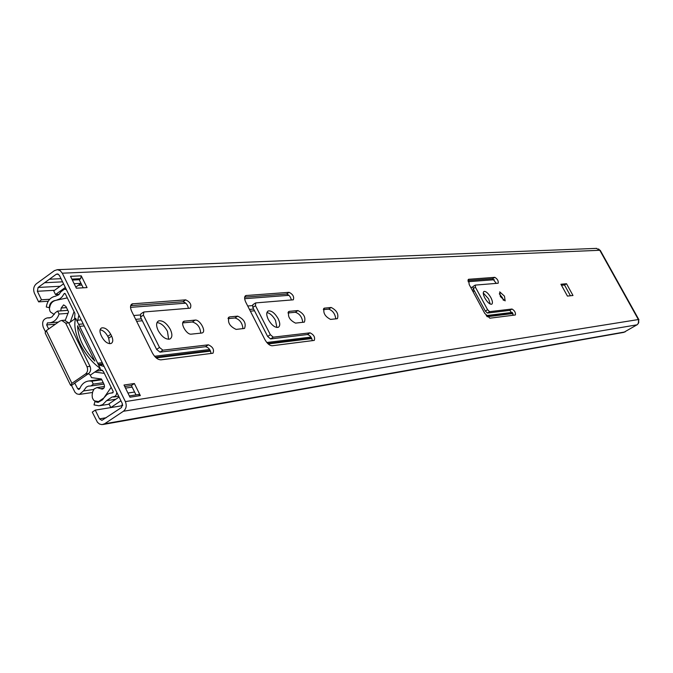 <?xml version="1.0" encoding="UTF-8"?>
<svg xmlns="http://www.w3.org/2000/svg" width="673" height="673" viewBox="0 0 673 673"><rect width="100%" height="100%" fill="white"/><g stroke="black" fill="none" stroke-linecap="round" stroke-linejoin="round"><path stroke-width="1.01" d="M208.352 344.82C212.861 346.873 214.401 349.674 212.979 353.216L160.973 359.845C157.81 359.769 154.95 357.489 152.401 352.997L131.723 311.431C129.982 307.502 130.15 304.978 132.236 303.851L185.672 299.855C190.181 301.984 191.721 304.751 190.299 308.158L143.862 311.986L143.374 315.073L159.509 347.453L162.908 350.179L208.352 344.82L205.534 346.704C208.554 347.411 210.397 349.674 211.061 353.502M62.286 273.196L125.371 401.604C126.936 405.626 126.28 408.848 123.403 411.27L104.576 423.805L101.96 424.629L99.537 424.04L97.467 422.324L92.285 412.12L95.263 410.118L99.528 418.867L101.884 420.364L121.552 407.493L122.335 403.632L59.367 275.316L57.382 273.911L56.221 274.29L38.1 287.455L37.36 291.274L41.507 299.788L38.622 301.866L34.483 293.369C32.985 289.483 33.6 286.294 36.325 283.813L54.429 270.63L57.348 269.68L60.175 270.639L62.286 273.196L599.803 250.272L638.576 319.927L638.778 322.485L637.415 324.579L623.778 332.369L102.977 424.503M170.303 329.358C172.549 334.346 172.381 337.585 169.789 339.066C165.751 339.688 161.873 336.853 158.18 330.561C155.934 325.539 156.119 322.308 158.719 320.861C162.773 320.281 166.635 323.107 170.303 329.358M278.151 318.649C280.262 323.166 280.279 326.06 278.218 327.339C274.954 327.801 271.665 325.227 268.35 319.616C266.239 315.073 266.222 312.179 268.308 310.943C271.572 310.505 274.853 313.071 278.151 318.649M490.827 297.525C492.628 301.109 492.914 303.338 491.702 304.23C489.725 304.44 487.454 302.404 484.88 298.114C483.088 294.522 482.793 292.292 484.022 291.417C485.999 291.224 488.27 293.26 490.827 297.525M504.481 296.17L505.137 300.89L500.375 296.574L499.719 291.863L504.481 296.17M111.651 336.138C113.308 339.907 113.106 342.372 111.028 343.516C107.798 344.021 104.778 341.892 101.976 337.106L101.068 335.263C99.419 331.478 99.629 329.03 101.707 327.902C104.954 327.423 107.966 329.551 110.751 334.304L111.651 336.138L108.698 338.183L109.657 343.693M572.984 295.489L567.432 296.086L560.92 284.25L566.523 283.745L572.984 295.489M201.664 333.042L191.283 334.144C186.505 335.019 179.573 322.527 184.091 321.206L195.136 320.096C199.839 319.313 206.636 331.57 202.237 332.908L201.664 333.042M289.449 311.338L297.92 310.556C303.784 313.525 305.937 317.378 304.389 322.115L295.523 323.116C289.558 320.138 287.379 316.251 288.986 311.448L288.221 312.154M310.051 332.832C313.87 334.733 315.275 337.257 314.266 340.403L272.22 345.762C269.646 345.661 267.198 343.592 264.884 339.571L245.838 302.328C244.198 298.778 244.206 296.515 245.872 295.548L289.096 292.318C292.923 294.286 294.328 296.785 293.31 299.813L255.706 302.909L255.479 305.668L270.353 334.7L273.263 337.165L310.051 332.832L307.426 334.54C309.942 335.196 311.574 337.249 312.314 340.681M229.745 316.882L237.678 316.15C244.148 319.263 246.427 323.36 244.518 328.441L236.114 329.4C229.543 326.287 227.238 322.157 229.207 317.008L228.265 317.883M337.047 318.716L330.561 319.406C324.95 316.512 322.847 312.768 324.251 308.167L331.183 307.468C336.727 310.354 338.805 314.072 337.442 318.623L337.047 318.716M515.249 314.989L489.86 318.203L484.72 313.332L469.19 284.528L468.543 279.295L494.823 277.335C497.44 278.95 498.558 280.91 498.188 283.224L475.289 285.1L475.432 287.22L487.58 309.715L489.624 311.658L512.01 309.016C514.626 310.598 515.754 312.575 515.392 314.947L515.249 314.989M134.373 383.526L140.329 395.598L129.99 397.213L124 385.032L134.373 383.526L131.378 385.536L135.996 394.9L134.583 392.031L127.937 393.04M76.352 288.195L70.505 276.317L81.24 275.829L87.044 287.59L76.352 288.195M122.646 405.651L95.263 410.118M596.362 248.387L599.803 250.272L598.583 248.951M48.22 301.235L38.622 301.866M49.709 299.258L41.507 299.788M62.564 281.836L44.595 282.736M61.016 278.672L49.432 279.219M156.986 322.603C160.906 322.981 164.397 325.883 167.451 331.301L168.629 339.293M266.929 312.558C270.066 313.223 272.918 315.839 275.493 320.407L276.906 327.49M483.264 292.965L488.615 298.913L490.238 304.07M499.299 293.798L502.302 297.533L503.379 300.318M81.24 275.829L80.676 278.681L79.229 279.724L72.348 280.061L79.229 279.724L83.208 287.808M124.724 386.512L131.378 385.536M100.109 329.795C103.12 330.325 105.678 332.512 107.798 336.357L108.698 338.183M561.475 285.268L564.504 284.99L570.435 295.767M182.77 322.897L192.335 321.997C197.467 323.494 200.26 327.213 200.714 333.143M130.688 305.651L182.888 301.765C185.824 302.488 187.666 304.684 188.415 308.369M205.534 346.704L160.014 352.139L156.616 349.413L140.506 317.059L140.699 314.039L143.189 312.306M287.968 312.97L295.321 312.272C299.594 313.668 302.076 317.025 302.766 322.342M244.678 297.163L286.505 294.051C288.944 294.715 290.568 296.7 291.384 300.015M307.426 334.54L270.571 338.94L267.661 336.475L252.812 307.46L252.812 304.751L255.235 303.128M228.012 318.632L234.953 317.976C239.723 319.431 242.381 322.998 242.945 328.676M323.326 309.63L328.643 309.134C332.664 310.48 335.045 313.719 335.802 318.851M467.937 280.54L492.653 278.698L496.304 283.4M513.507 315.208L509.831 310.371L487.387 313.054L485.342 311.111L473.212 288.624L472.959 286.53L475.012 285.276M138.428 394.521L140.329 395.598M564.504 284.99L566.523 283.745M79.229 279.724L81.012 283.341L74.139 283.695M63.54 283.821L53.731 290.896L55.506 294.538L65.323 287.464M81.012 283.341L75.805 287.077M59.216 294.311L55.506 294.538M122.679 404.91L121.249 405.861L110.801 407.569L108.976 403.834L119.104 397.036M120.938 400.78L110.801 407.569M638.568 319.911L638.341 323.545M638.971 319.852L600.207 250.263M99.133 369.073L100.075 369.098L103.398 371.488L113.215 391.509L112.669 392.864L109.455 393.293L107.049 394.471L103.701 398.079L98.51 401.596L95.103 400.982L94.01 404.919L99.032 405.811L102.725 404.599L106.578 400.679L111.819 397.137L115.1 396.288L116.244 394.849L116.85 392.443M104.113 366.499L98.468 364.816M66.4 289.651L64.541 289.121L61.007 291.687L58.702 294.774L55.48 296.187C50.408 297.222 47.346 300.823 46.286 306.997L49.634 307.763C50.366 303.531 52.46 301.075 55.935 300.368L60.032 298.77L62.303 296.625L64.019 293.79L64.642 293.335L65.298 293.798L74.939 313.45L74.577 319.044M77.361 321.744L78.901 315.124M65.306 320.205L68.562 311.843L65.929 306.476L63.624 304.877L61.184 308.024L60.78 310.876M54.269 314.484L50.559 312.079L49.861 310.926C48.549 305.668 49.987 302.253 54.185 300.696L67.308 297.887L74.038 311.607L70.27 322.089L68.865 323.082M90.308 375.113L94.758 372.068L104.315 373.355L111.171 387.328L102.59 399.762L98.09 402.395L95.827 401.89L93.48 400.014L92.361 397.827L92.117 395.085L92.681 391.77L94.144 388.935L96.954 387.589L102.203 389.137C104.265 388.489 104.895 386.933 104.113 384.451L101.438 378.983L91.536 377.637L90.308 375.113L88.415 373.692M77.546 325.808L94.826 361.081C83.906 349.809 78.144 338.056 77.546 325.808M75.662 318.279C71.473 331.612 83.822 356.951 100.201 368.341L75.662 318.279L70.27 322.089M94.758 372.068L100.201 368.341M96.104 371.151L102.59 370.31M67.838 310.371L57.432 311.128L54.993 313.029L51.947 316.924L49.836 317.816L47.346 317.892C43.089 319.036 41.734 322.174 43.282 327.322L45.301 331.486M68.023 313.34L59.056 314.03L57.642 311.136M48.649 328.996L46.664 324.916L47.564 322.813L48.994 322.88C53.832 322.468 57.188 319.515 59.056 314.03M70.337 384.779L45.133 332.899L46.311 330.653L71.91 383.332L70.648 385.427L71.498 385.41L75.056 392.367L76.848 393.89L79.364 394.42L83.469 390.954L86.337 387.093L88.373 386.125L91.006 385.94L93.286 384.106L91.848 381.162L89.029 380.968C84.731 381.49 81.635 384.073 79.759 388.708L78.842 389.482L77.706 388.742L74.72 383.08L88.575 373.582C90.695 371.748 91.183 369.334 90.014 366.339L68.764 322.889L64.44 320.213M71.91 383.332L85.538 373.978C87.667 372.135 88.146 369.721 86.985 366.718L65.685 323.149L61.748 320.432L59.737 321.122L46.311 330.653M71.498 385.41L74.939 383.046M101.833 379.782L91.848 381.162M103.263 382.701L93.286 384.106M638.391 319.54L125.371 401.604M106.216 417.723L99.528 418.867M625.124 331.907L104.576 423.805M637.07 324.815L123.403 411.27M54.555 290.299L37.36 291.274M81.879 285.108L78.278 285.302M60.141 286.277L38.1 287.455M58.366 274.197L56.221 274.29M71.876 279.102L80.676 278.681M107.798 336.357L110.751 334.304M183.006 322.224L184.705 321.063M192.335 321.997L195.136 320.096M130.848 305.197L133.018 303.691M182.888 301.765L185.672 299.855M140.506 317.059L143.374 315.073M156.616 349.413L159.509 347.453M160.014 352.139L162.908 350.179M295.321 312.272L297.92 310.556M244.896 296.473L246.453 295.422M286.505 294.051L289.096 292.318M252.812 307.46L255.479 305.668M267.661 336.475L270.353 334.7M270.571 338.94L273.263 337.165M234.953 317.976L237.678 316.15M323.578 308.789L324.664 308.074M328.643 309.134L331.183 307.468M468.13 279.674L468.837 279.228M492.653 278.698L494.823 277.335M473.212 288.624L475.432 287.22M485.342 311.111L487.58 309.715M487.387 313.054L489.624 311.658M509.831 310.371L512.01 309.016M132.16 387.126L125.514 388.111M512.952 313.542L487.218 316.739M311.767 338.544L268.216 343.953M210.548 351.121L156.178 357.876M103.12 364.472L99.983 364.859M512.75 313.164L486.857 316.369M311.532 338.056L267.719 343.482M210.296 350.583L155.598 357.346M102.826 363.874L98.283 364.438M512.288 312.407L486.209 315.603M310.951 337.089L266.819 342.498M209.648 349.506L154.563 356.261M102.237 362.671L97.694 363.227M84.209 325.934L79.616 326.346M474.608 291.199L472.875 291.359M254.512 310.783L250.348 311.153M142.348 320.76L136.619 321.273M83.216 323.923L78.623 324.319M473.885 289.87L472.152 290.021M253.628 309.067L249.473 309.429M141.397 318.851L135.668 319.347M81.248 319.902L78.068 320.171M472.715 287.194L470.721 287.363M252.316 305.609L247.714 305.996M140.034 314.989L133.759 315.519M494.302 279.724L468.072 281.718M288.936 295.329L244.644 298.694M185.765 303.17L130.528 307.359M65.256 293.714L64.019 293.79M115.84 399.232L106.578 400.679M100.63 388.674L103.835 388.212M61.184 308.024L66.501 307.637M50.172 317.732L47.901 317.917M55.455 324.167L46.664 324.916M79.86 388.43L77.706 388.742M88.575 373.582L85.538 373.978M93.774 389.465L83.469 390.954M90.014 366.339L86.985 366.718M68.764 322.889L65.685 323.149M596.69 248.371L57.348 269.68M158.719 320.861L157.591 321.635M268.308 310.943L267.568 311.431M138.588 394.496L129.359 395.926M101.707 327.902L100.723 328.592M184.091 321.206L183.359 321.702M132.236 303.851L131.269 304.533M288.986 311.448L288.498 311.776M245.872 295.548L245.233 295.985M229.207 317.008L228.584 317.429M324.251 308.167L323.831 308.444M475.088 285.184L472.959 286.53M113.098 392.645L111.398 392.897M66.097 289.037L64.541 289.121M118.709 396.246L113.535 397.045M109.152 404.195L100.033 405.651M96.954 387.589L104.483 386.504M50.475 317.639L47.346 317.892M49.373 317.9L48.717 317.95M67.83 310.354L57.432 311.128M58.366 322.089L50.012 322.796M101.564 379.244L89.029 380.968M103.953 384.106L91.276 385.907M92.47 392.485L79.835 394.353M64.827 320.18L61.748 320.432"/></g></svg>
